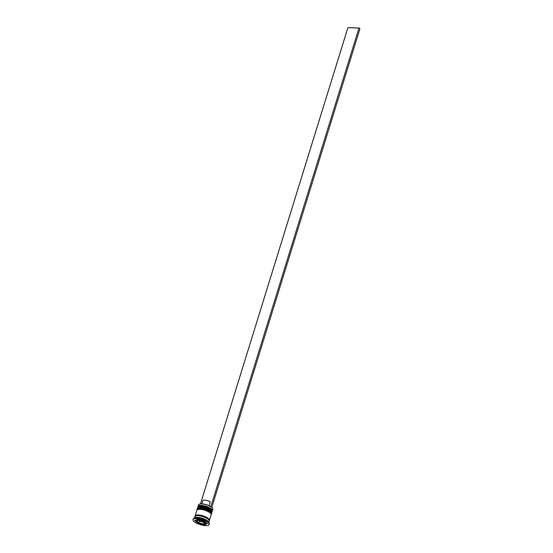 <?xml version="1.0" encoding="UTF-8"?>
<svg xmlns="http://www.w3.org/2000/svg" width="553" height="553" viewBox="0 0 553 553"><rect width="100%" height="100%" fill="white"/><g stroke="black" fill="none" stroke-linecap="round" stroke-linejoin="round"><path stroke-width="0.83" d="M205.44 523.103L202.916 521.168L198.541 520.096L196.681 520.961L199.211 522.903L203.013 523.905L205.44 523.103M196.986 521.272A4.32 1.376 -162.8 0 0 197.649 521.991A4.32 1.376 -162.8 0 0 198.873 522.723L199.744 523.103A4.32 1.376 -162.8 0 0 203.013 523.905L203.801 523.926A4.32 1.376 -162.8 0 0 205.184 523.276M199.294 504.198A7.313 2.336 17.2 0 1 199.391 504.149A7.313 2.336 17.2 0 1 211.481 507.122A7.313 2.336 17.2 0 1 212.546 508.221A7.313 2.336 17.2 0 1 212.601 508.318M212.4 510.751L212.843 509.313A7.493 2.392 -162.8 0 0 212.663 508.414A7.493 2.392 -162.8 0 0 211.571 507.288A7.493 2.392 -162.8 0 0 199.184 504.246A7.493 2.392 -162.8 0 0 198.534 504.882L198.085 506.32A7.493 2.392 17.2 0 1 203.414 505.622A7.493 2.392 17.2 0 1 211.128 508.725A7.493 2.392 17.2 0 1 212.4 510.751A7.493 2.392 17.2 0 1 212.145 511.131M197.338 509.175A7.493 2.392 17.2 0 1 197.345 508.712A7.493 2.392 17.2 0 1 202.674 508.013A7.493 2.392 17.2 0 1 210.389 511.117A7.493 2.392 17.2 0 1 211.654 513.143A7.493 2.392 17.2 0 1 211.405 513.53M209.041 524.576L209.29 523.774A8.371 2.668 -162.8 0 0 209.089 522.772L208.516 521.818A7.493 2.392 -162.8 0 0 207.423 520.691A7.493 2.392 -162.8 0 0 195.036 517.649L194.027 518.113A8.371 2.668 -162.8 0 0 193.294 518.825L193.045 519.62A8.371 2.668 -162.8 0 0 194.462 521.887A8.371 2.668 -162.8 0 0 203.082 525.35A8.371 2.668 -162.8 0 0 209.041 524.576A8.371 2.668 -162.8 0 0 207.624 522.309A8.371 2.668 -162.8 0 0 199.004 518.845A8.371 2.668 -162.8 0 0 193.045 519.62M209.089 522.772A8.371 2.668 -162.8 0 0 207.866 521.514A8.371 2.668 -162.8 0 0 194.027 518.113M211.654 513.143L211.903 512.341A7.493 2.392 -162.8 0 0 210.631 510.322A7.493 2.392 -162.8 0 0 202.923 507.219A7.493 2.392 -162.8 0 0 197.594 507.917L197.345 508.712M209.2 520.691A7.493 2.392 -162.8 0 0 209.435 520.325L211.163 514.739A7.493 2.392 -162.8 0 0 209.891 512.714A7.493 2.392 -162.8 0 0 202.184 509.61A7.493 2.392 -162.8 0 0 196.854 510.308L195.119 515.894A7.493 2.392 -162.8 0 0 195.112 516.329M209.435 520.325A7.493 2.392 -162.8 0 0 208.163 518.299A7.493 2.392 -162.8 0 0 200.449 515.196A7.493 2.392 -162.8 0 0 195.119 515.894M208.813 522.322L209.186 521.12A7.493 2.392 -162.8 0 0 207.914 519.094A7.493 2.392 -162.8 0 0 200.207 515.997A7.493 2.392 -162.8 0 0 194.877 516.689L194.504 517.891M198.368 523.352L204.693 524.901L207.368 523.643L203.718 520.843L197.393 519.295L194.718 520.553L198.368 523.352L198.596 522.62M198.078 506.776A7.493 2.392 17.2 0 1 198.085 506.32M205.032 523.795L204.693 524.901M205.84 523L206.269 522.799M204.32 522.322L199.681 521.368L199.211 522.903M204.064 522.44L203.587 523.974M199.681 521.368L198.257 520.276M209.145 505.753L210.334 501.896A4.673 1.493 -162.8 0 0 205.675 500.265A4.673 1.493 -162.8 0 0 202.757 500.769L201.804 503.838M211.799 507.377L359.955 28.756L358.98 28.009L210.817 506.659M200.483 503.88L347.906 27.65L358.98 28.009M212.076 511.781A7.493 2.392 -162.8 0 0 212.103 511.705A7.493 2.392 -162.8 0 0 210.831 509.679A7.493 2.392 -162.8 0 0 203.117 506.583A7.493 2.392 -162.8 0 0 197.787 507.274A7.493 2.392 -162.8 0 0 197.767 507.357M212.055 511.864L210.741 509.251C206.67 505.981 197.144 505.02 197.787 507.274L197.739 507.433A7.493 2.392 17.2 0 1 203.069 506.742A7.493 2.392 17.2 0 1 210.783 509.838A7.493 2.392 17.2 0 1 212.055 511.864L211.937 512.126M198.79 506.507A6.961 2.219 17.2 0 1 204.181 506.465A6.961 2.219 17.2 0 1 210.562 509.189M211.329 514.179A7.493 2.392 -162.8 0 0 211.364 514.096A7.493 2.392 -162.8 0 0 210.092 512.078A7.493 2.392 -162.8 0 0 202.377 508.974A7.493 2.392 -162.8 0 0 197.048 509.672A7.493 2.392 -162.8 0 0 197.027 509.748M211.308 514.262L209.995 511.643C205.93 508.373 196.405 507.412 197.048 509.672L196.999 509.831A7.493 2.392 17.2 0 1 202.329 509.133A7.493 2.392 17.2 0 1 210.043 512.237A7.493 2.392 17.2 0 1 211.308 514.262L211.198 514.518M198.043 508.905A6.961 2.219 17.2 0 1 203.435 508.864A6.961 2.219 17.2 0 1 209.822 511.58M205.529 522.232A4.846 1.548 17.2 0 1 205.82 523.055C206.165 523.415 205.426 523.726 203.615 523.981M205.101 522.924A4.32 1.376 -162.8 0 0 204.437 522.205A4.32 1.376 -162.8 0 0 203.214 521.472M195.181 516.267A7.403 2.364 17.2 0 1 199.986 515.147A7.403 2.364 17.2 0 1 208.094 518.299A7.403 2.364 17.2 0 1 209.179 520.594M202.343 521.092A4.32 1.376 -162.8 0 0 199.073 520.29M198.285 520.269A4.32 1.376 -162.8 0 0 196.903 520.912M196.744 519.599L196.564 520.186A4.846 1.548 17.2 0 1 198.499 519.564M203.179 520.712A4.846 1.548 17.2 0 1 204.244 521.244M203.483 523.974L199.363 522.979M199.108 522.868L197.476 521.928C196.529 520.967 196.225 520.387 196.564 520.186M205.82 523.055L205.972 522.571"/></g></svg>
